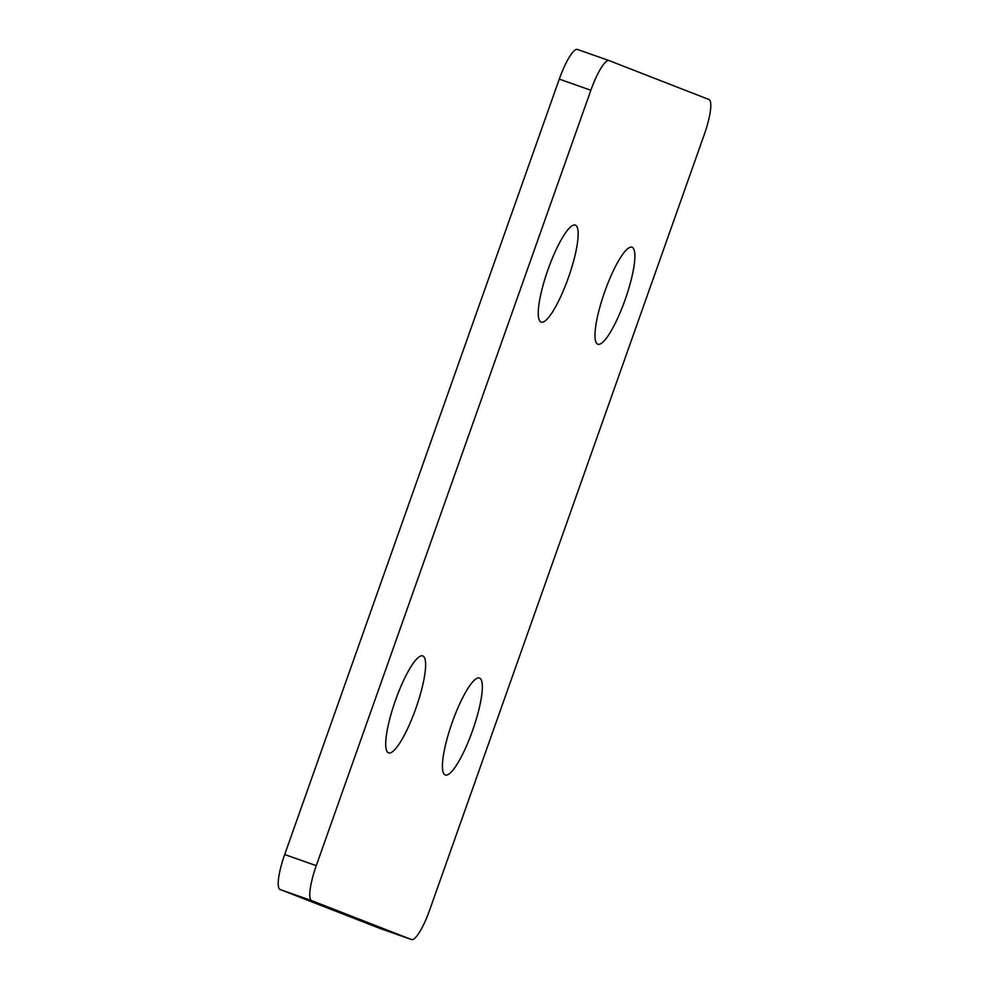 <?xml version="1.0" encoding="UTF-8"?>
<svg xmlns="http://www.w3.org/2000/svg" width="989" height="989" viewBox="0 0 989 989"><rect width="100%" height="100%" fill="white"/><g stroke="black" fill="none" stroke-linecap="round" stroke-linejoin="round"><path stroke-width="1.48" d="M316.27 865.659A34.281 7.306 -70.6 0 0 311.646 900.62L411.473 939.538A34.281 7.306 109.4 0 0 411.523 939.55A34.281 7.306 109.4 0 0 429.721 909.88L704.304 134.467A34.281 7.306 109.4 0 0 708.94 99.506L609.113 60.601A34.281 7.306 109.4 0 0 609.063 60.576A34.281 7.306 109.4 0 0 590.866 90.259L316.27 865.659L284.696 854.533L559.279 79.12A34.281 7.306 109.4 0 1 577.477 49.45L609.063 60.576L577.527 49.462A34.281 7.306 109.4 0 0 577.477 49.45M311.646 900.62L280.06 889.494L379.887 928.399A34.281 7.306 109.4 0 0 379.937 928.424A34.281 7.306 109.4 0 0 379.986 928.436L411.523 939.55M280.06 889.494A34.281 7.306 -70.6 0 1 284.696 854.533M597.764 344.197A51.416 10.953 109.4 0 0 597.838 344.221A51.416 10.953 109.4 0 0 625.196 299.543A51.416 10.953 109.4 0 0 632.095 247.262A51.416 10.953 109.4 0 0 632.02 247.238A51.416 10.953 109.4 0 0 604.662 291.916A51.416 10.953 109.4 0 0 597.764 344.197M541.045 322.08A51.416 10.953 109.4 0 0 541.119 322.117A51.416 10.953 109.4 0 0 568.477 277.427A51.416 10.953 109.4 0 0 575.363 225.158A51.416 10.953 109.4 0 0 575.289 225.133A51.416 10.953 109.4 0 0 547.931 269.812A51.416 10.953 109.4 0 0 541.045 322.08M445.223 774.968A51.416 10.953 109.4 0 0 445.285 775.005A51.416 10.953 109.4 0 0 472.655 730.315A51.416 10.953 109.4 0 0 479.541 678.046A51.416 10.953 109.4 0 0 479.467 678.021A51.416 10.953 109.4 0 0 452.109 722.699A51.416 10.953 109.4 0 0 445.223 774.968M388.492 752.864A51.416 10.953 109.4 0 0 388.566 752.889A51.416 10.953 109.4 0 0 415.924 708.211A51.416 10.953 109.4 0 0 422.822 655.942A51.416 10.953 109.4 0 0 422.748 655.917A51.416 10.953 109.4 0 0 395.39 700.595A51.416 10.953 109.4 0 0 388.492 752.864M411.473 939.538L379.887 928.399M590.866 90.259L559.279 79.12"/></g></svg>
